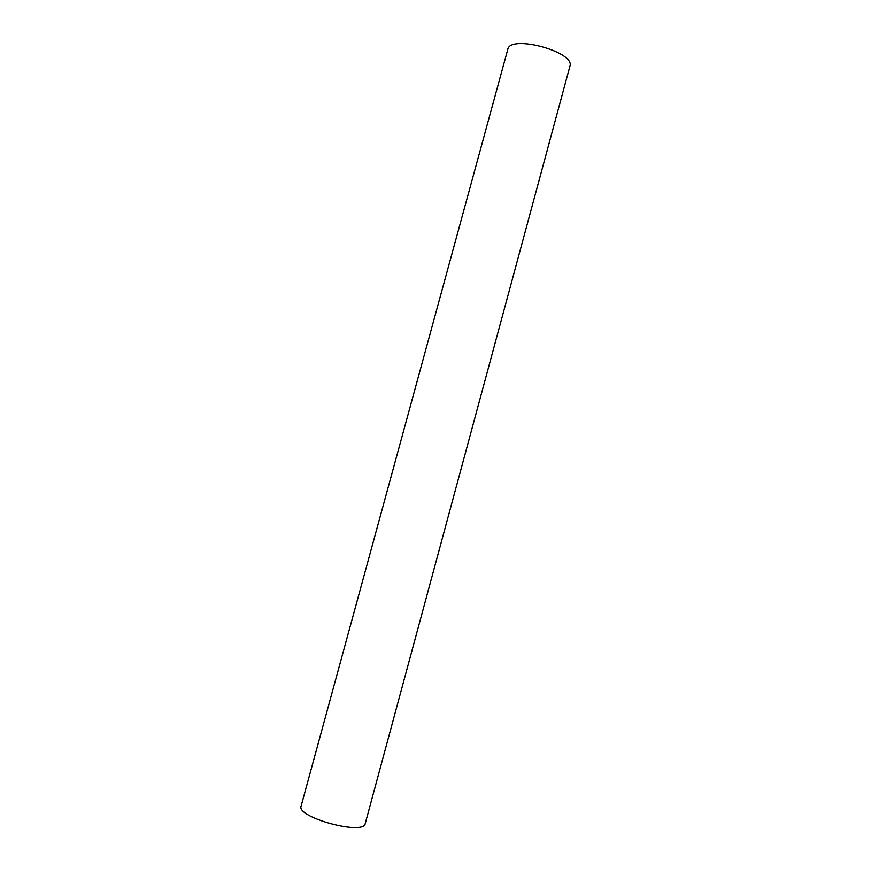 <?xml version="1.0" encoding="UTF-8"?>
<svg xmlns="http://www.w3.org/2000/svg" width="871" height="871" viewBox="0 0 871 871"><rect width="100%" height="100%" fill="white"/><g stroke="black" fill="none" stroke-linecap="round" stroke-linejoin="round"><path stroke-width="1.31" d="M569.895 66.316C575.785 51.966 509.96 34.078 507.771 49.44L301.105 806.089C295.933 817.357 364.013 835.855 365.254 823.52L569.895 66.316"/></g></svg>
